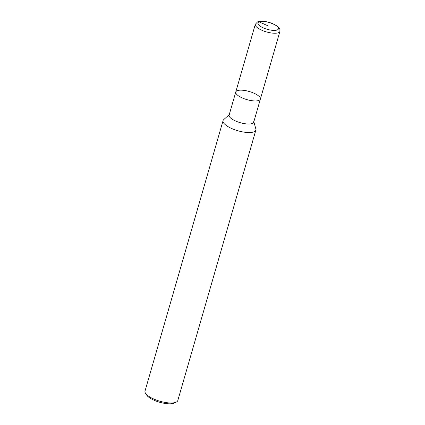 <?xml version="1.0" encoding="UTF-8"?>
<svg xmlns="http://www.w3.org/2000/svg" width="425" height="425" viewBox="0 0 425 425"><rect width="100%" height="100%" fill="white"/><g stroke="black" fill="none" stroke-linecap="round" stroke-linejoin="round"><path stroke-width="0.64" d="M223.72 119.627A17.069 5.642 16.1 0 0 223.072 120.615A17.069 5.642 16.1 0 0 234.68 129.721A17.069 5.642 16.1 0 0 253.969 131.819A17.069 5.642 16.1 0 0 255.871 130.082A17.069 5.642 16.1 0 0 255.85 128.897L253.698 121.284M260.371 99.11A12.803 4.229 16.1 0 1 258.942 100.412A12.803 4.229 16.1 0 1 244.476 98.839A12.803 4.229 16.1 0 1 235.769 92.007L229.112 115.074A12.803 4.229 16.1 0 0 237.819 121.901A12.803 4.229 16.1 0 0 252.285 123.478A12.803 4.229 16.1 0 0 253.714 122.172L260.371 99.11A12.803 4.229 16.1 0 0 249.247 91.492A12.803 4.229 16.1 0 0 235.769 92.007A12.803 4.229 16.1 0 0 244.476 98.839A12.803 4.229 16.1 0 0 258.942 100.412A12.803 4.229 16.1 0 0 260.371 99.11L279.916 31.397C279.746 29.203 281.281 27.758 272.462 23.545C265.365 20.82 259.505 20.745 257.47 21.946L255.313 24.299A12.803 4.229 16.1 0 0 264.021 31.126A12.803 4.229 16.1 0 0 278.487 32.698A12.803 4.229 16.1 0 0 279.916 31.397M146.242 394.203A15.358 5.079 16.1 0 0 146.652 395.059A15.358 5.079 16.1 0 0 159.248 402.13A15.358 5.079 16.1 0 0 174.011 403.16A15.358 5.079 16.1 0 0 174.298 403.038L176.221 402.124A17.069 5.642 16.1 0 0 177.809 400.525L255.871 130.082M223.072 120.615L145.015 391.058A17.069 5.642 16.1 0 0 145.504 393.258A17.069 5.642 16.1 0 0 159.508 401.11A17.069 5.642 16.1 0 0 175.907 402.263A17.069 5.642 16.1 0 0 176.226 402.124M257.731 21.834A2.136 1.854 68.1 0 1 259.112 21.872L268.17 25.914M277.233 29.957A10.667 3.527 16.1 0 0 267.877 22.185A10.667 3.527 16.1 0 0 259.409 25.596A10.667 3.527 16.1 0 0 277.233 29.957M223.725 119.622L229.601 114.33M146.652 395.059L145.504 393.258M235.769 92.007L255.313 24.299"/></g></svg>
